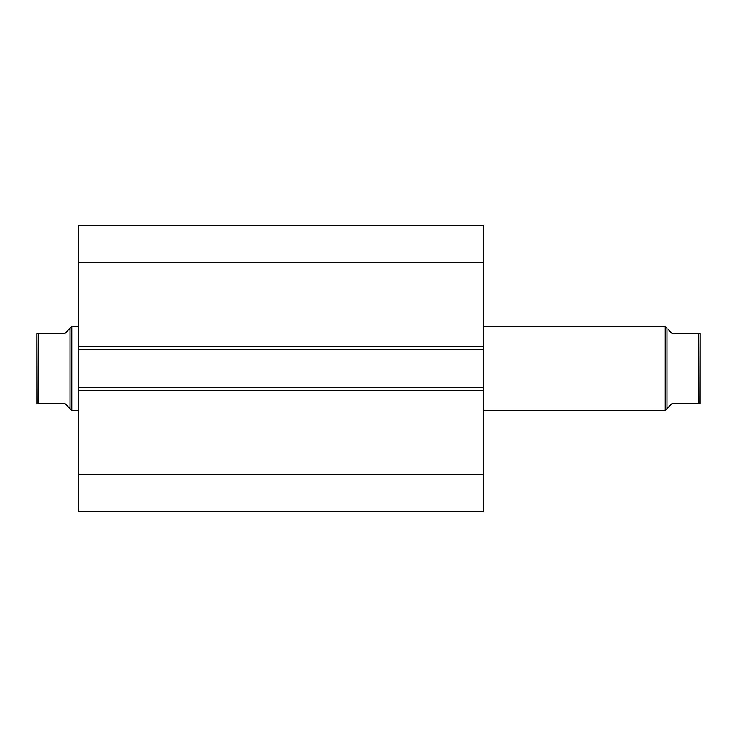 <?xml version="1.0" encoding="UTF-8"?>
<svg xmlns="http://www.w3.org/2000/svg" width="737" height="737" viewBox="0 0 737 737"><rect width="100%" height="100%" fill="white"/><g stroke="black" fill="none" stroke-linecap="round" stroke-linejoin="round"><path stroke-width="1.11" d="M483.702 511.635L483.702 225.365L78.739 225.365L78.739 262.612L78.739 225.365L483.702 225.365L483.702 346.16L78.739 346.16L78.739 262.612L483.702 262.612L78.739 262.612L78.739 349.651L78.739 346.16L483.702 346.16L483.702 387.349L78.739 387.349L78.739 349.651L483.702 349.651L78.739 349.651L78.739 390.84L78.739 387.349L483.702 387.349L483.702 474.388L78.739 474.388L78.739 390.84L483.702 390.84L78.739 390.84L78.739 511.635L78.739 474.388L483.702 474.388L483.702 511.635L78.739 511.635L483.702 511.635M665.244 410.389L666.985 408.648L666.985 328.352L665.244 326.611L665.244 410.389L665.244 326.611L483.702 326.611L665.244 326.611L666.985 328.352L666.985 408.648L665.244 410.389L483.702 410.389L665.244 410.389M71.756 410.389L70.015 408.648L71.756 410.389L78.739 410.389L71.756 410.389L71.756 326.611L78.739 326.611L71.756 326.611L71.756 410.389M70.015 328.352L71.756 326.611L70.015 328.352L70.015 408.648L70.015 328.352L64.782 333.594L38.25 333.594L38.25 403.406L64.782 403.406L70.015 408.648L64.782 403.406L38.002 403.406L38.25 333.594L36.85 333.594L36.85 403.406L36.85 333.594L64.782 333.594L70.015 328.352L64.782 333.594M68.679 407.312L64.782 403.406M672.218 333.594L700.15 333.594L700.15 403.406L700.15 333.594L698.75 333.594L698.998 403.406L672.218 403.406L666.985 408.648L672.218 403.406L698.75 403.406L698.75 333.594L672.218 333.594L668.321 329.688M672.218 403.406L668.321 407.312M700.15 403.406L699.505 403.406"/></g></svg>
